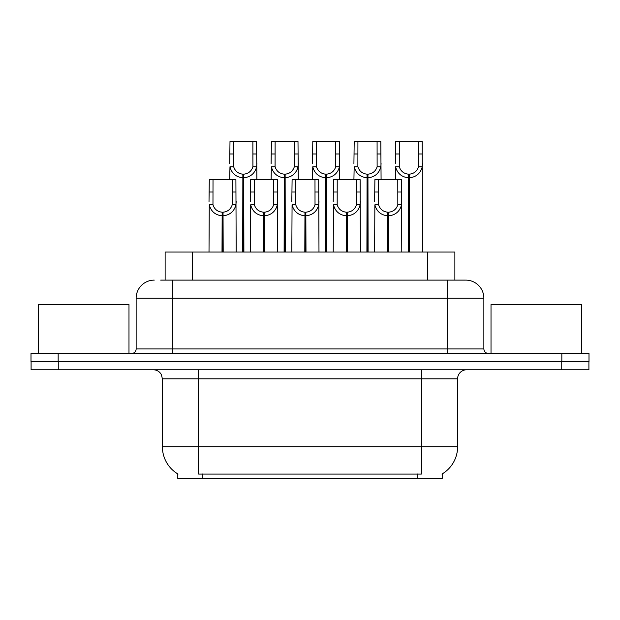 <?xml version="1.0" encoding="UTF-8"?>
<svg xmlns="http://www.w3.org/2000/svg" width="620" height="620" viewBox="0 0 620 620"><rect width="100%" height="100%" fill="white"/><g stroke="black" fill="none" stroke-linecap="round" stroke-linejoin="round"><path stroke-width="0.93" d="M160.681 280.116L172.36 280.116L160.681 280.116L165.129 280.116L165.129 252.046L454.871 252.046L454.871 280.116M442.207 473.92L442.207 478.431L177.793 478.431L177.793 473.92M178.056 474.083A31.698 31.698 0 0 1 162.393 446.741L198.617 446.741L198.617 474.083L421.383 474.083L421.383 446.741L457.607 446.741L457.607 378.82A9.052 9.052 0 0 1 466.659 369.768M162.393 446.741L162.393 378.82L161.378 374.651C159.603 371.527 156.93 369.9 153.342 369.768M441.944 474.083A31.698 31.698 0 0 0 457.607 446.741M58.257 369.768L588.907 369.768L588.907 361.615L31.093 361.615L31.093 369.768L58.257 369.768L58.257 361.615M154.248 280.116A18.112 18.112 0 0 0 136.137 298.228L136.137 348.936A4.526 4.526 0 0 1 131.603 353.47M465.752 280.116A18.112 18.112 0 0 1 483.864 298.228L172.36 298.228L172.36 280.116L465.481 280.116M483.864 298.228L483.864 348.936C484.135 351.687 485.646 353.199 488.397 353.47M58.164 353.47L31 353.47L31 361.615L58.164 361.615L58.164 353.47L561.836 353.47L561.836 361.615L589 361.615L589 353.47L561.836 353.47M387.608 252.046L387.771 212.203C383.121 211.722 380.06 209.266 378.58 204.825L378.626 179.599L401.512 179.599L401.783 252.046M387.608 215.822C380.858 215.055 376.611 211.397 374.868 204.825L374.62 252.046M374.62 201.585L374.899 179.599L378.626 179.599M388.639 252.046L388.639 212.203C393.289 211.722 396.351 209.266 397.823 204.825L397.784 179.599M388.639 212.203L388.794 252.046M387.771 212.203L387.771 252.046M401.783 201.585L401.543 204.825C399.792 211.397 395.545 215.055 388.794 215.822M408.309 252.046L408.471 174.174C403.821 173.685 400.76 171.228 399.28 166.796L399.327 141.569L422.212 141.569L422.491 252.046M408.309 177.793C401.558 177.025 397.311 173.36 395.568 166.796L395.32 179.599M395.32 163.548L395.599 141.569L399.327 141.569M409.339 252.046L409.339 174.174C413.989 173.685 417.051 171.228 418.523 166.796L418.485 141.569M409.339 174.174L409.495 252.046M408.471 174.174L408.471 252.046M422.491 163.548L422.243 166.796C420.492 173.36 416.245 177.025 409.495 177.793M128.983 353.47L128.983 304.567L38.425 304.567L38.425 353.47M581.576 353.47L581.576 304.567L491.017 304.567L491.017 353.47M346.208 252.046L346.371 212.203C341.721 211.722 338.652 209.266 337.179 204.825L337.218 179.599L360.112 179.599L360.383 252.046M346.208 215.822C339.458 215.055 335.211 211.397 333.467 204.825L333.219 252.046M333.219 201.585L333.498 179.599L337.218 179.599M347.239 252.046L347.239 212.203C351.889 211.722 354.95 209.266 356.423 204.825L356.384 179.599M347.239 212.203L347.394 252.046M346.371 212.203L346.371 252.046M360.383 201.585L360.135 204.825C358.391 211.397 354.144 215.055 347.394 215.822M304.808 252.046L304.963 212.203C300.312 211.722 297.251 209.266 295.779 204.825L295.817 179.599L318.703 179.599L318.982 252.046M304.808 215.822C298.057 215.055 293.81 211.397 292.067 204.825L291.819 252.046M291.819 201.585L292.097 179.599L295.817 179.599M305.831 252.046L305.831 212.203C310.481 211.722 313.55 209.266 315.022 204.825L314.983 179.599M305.831 212.203L305.993 252.046M304.963 212.203L304.963 252.046M318.982 201.585L318.734 204.825C316.99 211.397 312.744 215.055 305.993 215.822M263.407 252.046L263.562 212.203C258.912 211.722 255.851 209.266 254.378 204.825L254.417 179.599L277.303 179.599L277.582 252.046M263.407 215.822C256.657 215.055 252.41 211.397 250.658 204.825L250.418 252.046M250.418 201.585L250.689 179.599L254.417 179.599M264.43 252.046L264.43 212.203C269.08 211.722 272.141 209.266 273.622 204.825L273.575 179.599M264.43 212.203L264.593 252.046M263.562 212.203L263.562 252.046M277.582 201.585L277.334 204.825C275.59 211.397 271.343 215.055 264.593 215.822M222.006 252.046L222.162 212.203C217.512 211.722 214.45 209.266 212.97 204.825L213.017 179.599L235.902 179.599L236.181 252.046M222.006 215.822C215.256 215.055 211.001 211.397 209.258 204.825L209.01 252.046M209.01 201.585L209.289 179.599L213.017 179.599M223.029 252.046L223.029 212.203C227.679 211.722 230.741 209.266 232.221 204.825L232.174 179.599M223.029 212.203L223.192 252.046M222.162 212.203L222.162 252.046M236.181 201.585L235.933 204.825C234.19 211.397 229.942 215.055 223.192 215.822M366.908 252.046L367.071 174.174C362.421 173.685 359.36 171.228 357.88 166.796L357.926 141.569L380.812 141.569L381.083 179.599M366.908 177.793C360.158 177.025 355.911 173.36 354.167 166.796L353.919 179.599M353.919 163.548L354.198 141.569L357.926 141.569M367.939 252.046L367.939 174.174C372.589 173.685 375.65 171.228 377.123 166.796L377.084 141.569M367.939 174.174L368.094 252.046M367.071 174.174L367.071 252.046M381.083 163.548L380.843 166.796C379.091 173.36 374.844 177.025 368.094 177.793M325.508 252.046L325.663 174.174C321.021 173.685 317.952 171.228 316.479 166.796L316.518 141.569L339.404 141.569L339.683 179.599M325.508 177.793C318.757 177.025 314.51 173.36 312.767 166.796L312.519 179.599M312.519 163.548L312.798 141.569L316.518 141.569M326.538 252.046L326.538 174.174C331.181 173.685 334.25 171.228 335.722 166.796L335.683 141.569M326.538 174.174L326.694 252.046M325.663 174.174L325.663 252.046M339.683 163.548L339.435 166.796C337.691 173.36 333.444 177.025 326.694 177.793M284.107 252.046L284.262 174.174C279.612 173.685 276.551 171.228 275.079 166.796L275.117 141.569L298.003 141.569L298.282 179.599M284.107 177.793C277.357 177.025 273.11 173.36 271.358 166.796L271.118 179.599M271.118 163.548L271.389 141.569L275.117 141.569M285.13 252.046L285.13 174.174C289.78 173.685 292.841 171.228 294.322 166.796L294.275 141.569M285.13 174.174L285.293 252.046M284.262 174.174L284.262 252.046M298.282 163.548L298.034 166.796C296.29 173.36 292.043 177.025 285.293 177.793M242.707 252.046L242.862 174.174C238.212 173.685 235.151 171.228 233.678 166.796L233.717 141.569L256.603 141.569L256.882 179.599M242.707 177.793C235.956 177.025 231.71 173.36 229.958 166.796L229.718 179.599M229.718 163.548L229.989 141.569L233.717 141.569M243.73 252.046L243.73 174.174C248.38 173.685 251.441 171.228 252.921 166.796L252.875 141.569M243.73 174.174L243.892 252.046M242.862 174.174L242.862 252.046M256.882 163.548L256.633 166.796C254.89 173.36 250.643 177.025 243.892 177.793M417.764 478.431L417.764 473.92M202.236 478.431L202.236 473.92M192.293 280.116L192.293 252.046M427.707 280.116L427.707 252.046M421.383 369.768L421.383 378.82L162.393 378.82M457.607 378.82L421.383 378.82L421.383 446.741L198.617 446.741L198.617 369.768M561.743 369.768L561.743 361.615M172.36 353.47L172.36 298.228L136.137 298.228M136.137 348.936L483.864 348.936M447.64 280.116L447.64 353.47M378.626 192.022L374.899 192.022M378.58 204.825L374.868 204.825M401.543 204.825L397.823 204.825M401.512 192.022L397.784 192.022M399.327 153.985L395.599 153.985M399.28 166.796L395.568 166.796M422.243 166.796L418.523 166.796M422.212 153.985L418.485 153.985M337.218 192.022L333.498 192.022M337.179 204.825L333.467 204.825M360.135 204.825L356.423 204.825M360.112 192.022L356.384 192.022M295.817 192.022L292.097 192.022M295.779 204.825L292.067 204.825M318.734 204.825L315.022 204.825M318.703 192.022L314.983 192.022M254.417 192.022L250.689 192.022M254.378 204.825L250.658 204.825M277.334 204.825L273.622 204.825M277.303 192.022L273.575 192.022M213.017 192.022L209.289 192.022M212.97 204.825L209.258 204.825M235.933 204.825L232.221 204.825M235.902 192.022L232.174 192.022M357.926 153.985L354.198 153.985M357.88 166.796L354.167 166.796M380.843 166.796L377.123 166.796M380.812 153.985L377.084 153.985M316.518 153.985L312.798 153.985M316.479 166.796L312.767 166.796M339.435 166.796L335.722 166.796M339.404 153.985L335.683 153.985M275.117 153.985L271.389 153.985M275.079 166.796L271.358 166.796M298.034 166.796L294.322 166.796M298.003 153.985L294.275 153.985M233.717 153.985L229.989 153.985M233.678 166.796L229.958 166.796M256.633 166.796L252.921 166.796M256.603 153.985L252.875 153.985"/></g></svg>
